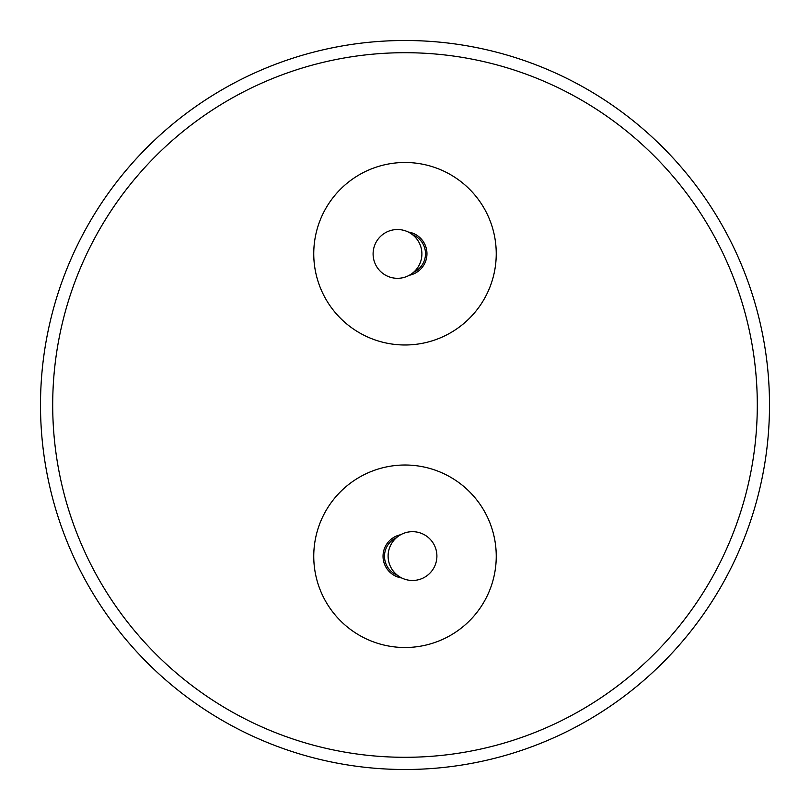 <?xml version="1.0" encoding="UTF-8"?>
<svg xmlns="http://www.w3.org/2000/svg" width="810" height="810" viewBox="0 0 810 810"><rect width="100%" height="100%" fill="white"/><g stroke="black" fill="none" stroke-linecap="round" stroke-linejoin="round"><path stroke-width="1.21" d="M405 769.5A364.5 364.5 0 0 0 769.5 405A364.5 364.5 0 0 0 405 40.5A364.5 364.5 0 0 0 40.5 405A364.5 364.5 0 0 0 405 769.5M757.299 405A352.299 352.299 0 0 0 405 52.701A352.299 352.299 0 0 0 52.701 405A352.299 352.299 0 0 0 405 757.299A352.299 352.299 0 0 0 757.299 405M328.9 505.926A91.246 91.246 0 0 0 354.658 632.367A91.246 91.246 0 0 0 481.099 606.609A91.246 91.246 0 0 0 455.341 480.158A91.246 91.246 0 0 0 328.9 505.926M481.099 304.074A91.246 91.246 0 0 0 455.341 177.633A91.246 91.246 0 0 0 328.9 203.391A91.246 91.246 0 0 0 354.658 329.842A91.246 91.246 0 0 0 481.099 304.074M397.558 575.363A20.493 20.493 0 0 1 396.617 537.567M388.122 555.164A24.401 24.401 0 0 1 413.424 531.694A24.401 24.401 0 0 1 436.884 556.996A24.401 24.401 0 0 1 411.591 580.456A24.401 24.401 0 0 1 388.122 555.164M412.442 234.637A20.493 20.493 0 0 1 413.383 272.433M421.878 254.836A24.401 24.401 0 0 1 396.576 278.306A24.401 24.401 0 0 1 373.116 253.003A24.401 24.401 0 0 1 398.409 229.544A24.401 24.401 0 0 1 421.878 254.836M409.313 275.268A21.961 21.961 0 0 0 408.24 232.014M400.687 534.732A21.961 21.961 0 0 0 401.76 577.986"/></g></svg>
